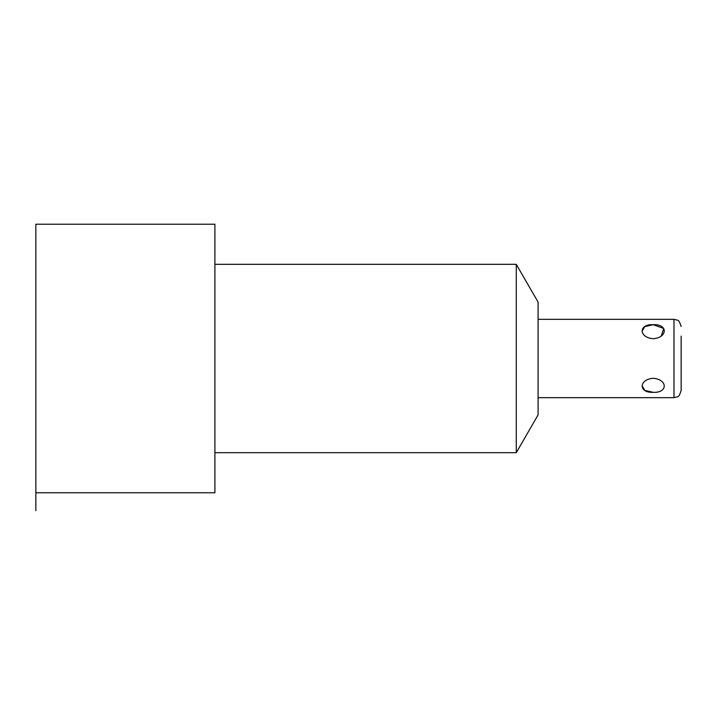 <?xml version="1.0" encoding="UTF-8"?>
<svg xmlns="http://www.w3.org/2000/svg" width="717" height="717" viewBox="0 0 717 717"><rect width="100%" height="100%" fill="white"/><g stroke="black" fill="none" stroke-linecap="round" stroke-linejoin="round"><path stroke-width="1.08" d="M538.091 319.334L673.989 319.334L673.989 397.666L677.287 396.86C678.488 397.075 679.77 394.959 681.15 390.505L681.15 336.121M681.15 390.505L681.15 380.879M653.214 392.307C667.903 393.176 667.903 379.436 653.214 378.28C638.533 379.436 638.533 393.176 653.214 392.307L644.816 390.424L642.047 385.809M516.276 452.678L538.091 414.901L538.091 302.099L516.276 264.322L516.276 452.678L214.903 452.678M516.276 264.322L214.903 264.322M35.85 492.785L214.903 492.785L214.903 224.215L35.85 224.215L35.85 510.692L35.85 224.215M653.214 338.72C667.903 337.564 667.903 323.824 653.214 324.693C638.533 323.824 638.533 337.564 653.214 338.72M642.047 331.236L644.789 326.593L653.214 324.693L663.709 328.476L661.235 336.121M673.989 319.334L677.287 320.14C678.488 319.925 679.77 322.041 681.15 326.495M538.091 397.666L673.989 397.666"/></g></svg>
